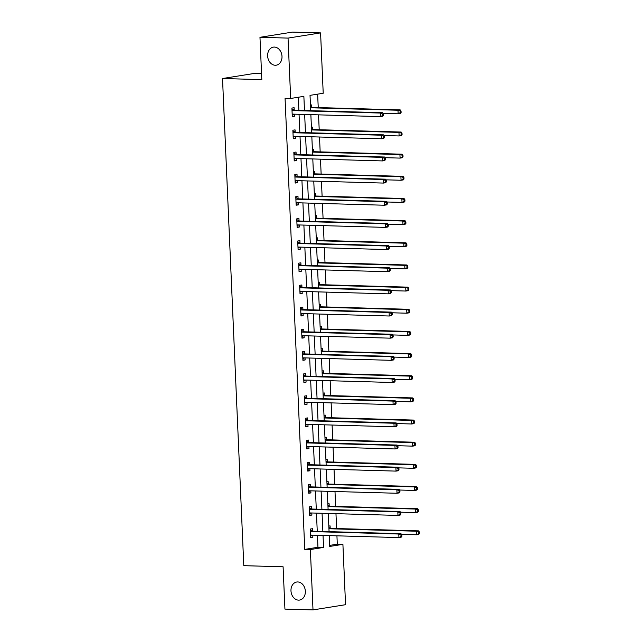 <?xml version="1.0" encoding="UTF-8"?>
<svg xmlns="http://www.w3.org/2000/svg" width="642" height="642" viewBox="0 0 642 642"><rect width="100%" height="100%" fill="white"/><g stroke="black" fill="none" stroke-linecap="round" stroke-linejoin="round"><path stroke-width="0.96" d="M297.768 581.949A9.14 7.142 80.9 0 1 305.303 590.576A9.14 7.142 80.9 0 1 299.605 600.061A9.14 7.142 80.9 0 1 298.562 600.134A9.14 7.142 80.9 0 1 291.027 591.507A9.14 7.142 80.9 0 1 296.724 582.021A9.14 7.142 80.9 0 1 297.768 581.949M274.415 47.075A9.14 7.142 80.9 0 1 281.95 55.702A9.14 7.142 80.9 0 1 276.253 65.187A9.14 7.142 80.9 0 1 275.209 65.251A9.14 7.142 80.9 0 1 267.674 56.624A9.14 7.142 80.9 0 1 273.372 47.139A9.14 7.142 80.9 0 1 274.415 47.075M261.551 73.501L255.059 73.316L222.517 78.517L243.791 565.674L283.09 566.782L284.936 609.106L313.007 609.9L310.367 549.536L323.56 547.425L323.038 535.436M222.517 78.517L261.816 79.624L259.97 37.3L292.511 32.1L320.583 32.894L323.215 93.251L310.022 95.361L310.688 110.673M329.675 545.395L337.299 544.175L336.93 535.821M336.617 528.551L335.967 513.672M335.646 506.394L334.996 491.515M334.683 484.237L334.033 469.358M333.712 462.079L333.062 447.201M332.741 439.922L332.099 425.044M331.778 417.765L331.128 402.887M330.807 395.608L330.157 380.73M329.844 373.451L329.194 358.573M328.873 351.294L328.222 336.416M327.91 329.137L327.26 314.259M326.938 306.98L326.288 292.102M325.976 284.831L325.325 269.945M325.004 262.674L324.354 247.796M324.041 240.517L323.391 225.639M323.07 218.36L322.42 203.482M322.099 196.203L321.457 181.325M321.136 174.046L320.486 159.168M320.165 151.889L319.515 137.011M319.202 129.732L318.552 114.854M318.231 107.575L317.646 94.141M337.299 544.175L342.908 544.336L345.548 604.7L313.007 609.9M310.447 105.111L311.699 104.911L311.795 107.206M311.418 127.268L312.662 127.068L312.766 129.363M312.381 149.425L313.633 149.225L313.729 151.52M313.352 171.575L314.596 171.382L314.7 173.677M314.315 193.732L315.567 193.531L315.663 195.834M315.286 215.889L316.53 215.688L316.634 217.991M316.249 238.046L317.501 237.845L317.597 240.148M317.22 260.203L318.472 260.002L318.568 262.305M318.191 282.36L319.435 282.159L319.539 284.462M319.154 304.517L320.406 304.316L320.502 306.619M320.125 326.674L321.369 326.473L321.473 328.776M321.088 348.831L322.34 348.63L322.436 350.925M322.059 370.988L323.303 370.787L323.407 373.082M323.022 393.145L324.274 392.944L324.37 395.239M323.993 415.302L325.237 415.101L325.342 417.396M324.956 437.451L326.208 437.258L326.305 439.553M325.927 459.608L327.171 459.415L327.276 461.71M326.89 481.765L328.142 481.564L328.239 483.867M327.861 503.922L329.105 503.721L329.21 506.024M328.832 526.079L330.076 525.878L330.181 528.181M304.485 110.496L303.867 96.348L290.674 98.459L285.064 98.298L304.757 549.383L317.95 547.273L317.421 535.276M317.252 531.311L316.458 513.118M316.281 509.154L315.487 490.961M315.318 486.997L314.524 468.804M314.347 464.84L313.553 446.647M313.384 442.683L312.59 424.49M312.413 420.526L311.619 402.333M311.45 398.369L310.656 380.176M310.479 376.212L309.685 358.027M309.508 354.055L308.722 335.87M308.545 331.906L307.751 313.713M307.574 309.749L306.78 291.556M306.611 287.592L305.817 269.399M305.64 265.435L304.846 247.242M304.677 243.278L303.883 225.085M303.706 221.121L302.912 202.928M302.743 198.964L301.949 180.771M301.772 176.807L300.978 158.614M300.809 154.65L300.015 136.457M299.838 132.493L299.044 114.3M298.867 110.336L298.297 97.239M294.205 110.023L294.108 107.72L291.909 108.073L292.279 116.595L294.477 116.242L294.389 114.172M295.176 132.18L295.071 129.877L292.872 130.23L293.25 138.752L295.448 138.399L295.36 136.329M296.139 154.337L296.042 152.034L293.843 152.387L294.213 160.909L296.411 160.556L296.323 158.486M297.11 176.486L297.013 174.191L294.814 174.544L295.184 183.066L297.382 182.713L297.294 180.643M298.081 198.643L297.976 196.348L295.777 196.701L296.147 205.223L298.345 204.87L298.257 202.8M299.044 220.8L298.947 218.505L296.748 218.858L297.118 227.38L299.316 227.027L299.228 224.957M300.015 242.957L299.91 240.662L297.711 241.015L298.089 249.529L300.287 249.184L300.191 247.114M300.978 265.114L300.881 262.819L298.682 263.164L299.052 271.686L301.25 271.341L301.162 269.263M301.949 287.271L301.844 284.976L299.645 285.321L300.023 293.843L302.221 293.49L302.125 291.42M302.912 309.428L302.815 307.133L300.617 307.478L300.986 316L303.185 315.647L303.096 313.577M303.883 331.585L303.778 329.282L301.579 329.635L301.957 338.157L304.156 337.804L304.059 335.734M304.846 353.742L304.749 351.439L302.551 351.792L302.92 360.314L305.119 359.961L305.03 357.891M305.817 375.899L305.712 373.596L303.514 373.949L303.891 382.471L306.09 382.118L306.001 380.048M306.78 398.056L306.683 395.753L304.485 396.106L304.854 404.629L307.053 404.275L306.964 402.205M307.751 420.213L307.654 417.91L305.456 418.263L305.825 426.786L308.024 426.432L307.935 424.362M308.722 442.37L308.617 440.067L306.419 440.42L306.788 448.943L308.987 448.589L308.898 446.519M309.685 464.519L309.588 462.224L307.39 462.577L307.759 471.1L309.958 470.747L309.869 468.676M310.656 486.676L310.551 484.381L308.353 484.734L308.73 493.257L310.921 492.904L310.832 490.833M311.619 508.833L311.522 506.538L309.324 506.891L309.693 515.414L311.892 515.061L311.803 512.99M312.59 530.99L312.485 528.695L310.287 529.048L310.664 537.563L312.863 537.218L312.766 535.147M259.97 37.3L288.041 38.095L320.583 32.894M304.757 549.383L310.367 549.536M290.674 98.459L288.041 38.095M322.862 531.472L322.067 513.279M321.899 509.315L321.104 491.122M320.928 487.158L320.133 468.965M319.965 465.001L319.17 446.808M318.994 442.844L318.199 424.651M318.031 420.687L317.236 402.494M317.06 398.53L316.265 380.337M316.097 376.373L315.302 358.18M315.126 354.215L314.331 336.023M314.155 332.058L313.368 313.866M313.192 309.901L312.397 291.709M312.221 287.744L311.426 269.56M311.258 265.595L310.463 247.403M310.287 243.438L309.492 225.246M309.324 221.281L308.529 203.089M308.353 199.124L307.558 180.932M307.39 176.967L306.595 158.775M306.419 154.81L305.624 136.618M305.456 132.653L304.661 114.461M329.242 535.605L329.715 546.446L342.908 544.336M310.864 114.637L311.659 132.83M311.835 136.794L312.63 154.987M312.798 158.951L313.593 177.144M313.769 181.108L314.564 199.301M314.732 203.265L315.527 221.45M315.703 225.422L316.498 243.607M316.667 247.571L317.461 265.764M317.638 269.728L318.432 287.921M318.601 291.885L319.395 310.078M319.572 314.042L320.366 332.235M320.543 336.199L321.329 354.392M321.506 358.356L322.3 376.549M322.477 380.513L323.271 398.706M323.44 402.67L324.234 420.863M324.411 424.827L325.205 443.02M325.374 446.984L326.168 465.177M326.345 469.142L327.139 487.334M327.308 491.299L328.102 509.483M328.279 513.456L329.073 531.64M317.95 547.273L323.56 547.425M292.262 116.178L294.477 116.242M293.233 138.335L295.448 138.399M294.197 160.492L296.411 160.556M295.168 182.649L297.382 182.713M296.131 204.806L298.345 204.87M297.102 226.963L299.316 227.027M298.065 249.12L300.287 249.184M299.036 271.277L301.25 271.341M299.999 293.434L302.221 293.49M300.97 315.591L303.185 315.647M301.933 337.748L304.156 337.804M302.904 359.897L305.119 359.961M303.875 382.054L306.09 382.118M304.838 404.211L307.053 404.275M305.809 426.368L308.024 426.432M306.772 448.525L308.987 448.589M307.743 470.682L309.958 470.747M308.706 492.839L310.921 492.904M309.677 514.996L311.892 515.061M310.64 537.153L312.863 537.218M383.507 115.335L383.451 113.915L382.568 114.051L382.632 115.472L383.507 115.335L382.76 116.25L380.562 116.603L292.752 114.124A1.428 1.115 -99.1 0 0 292.343 114.22L292.182 114.292M382.632 115.472L380.562 116.603L380.401 113.056L382.6 112.703L294.798 110.223A1.428 1.115 -99.1 0 1 294.373 110.111L291.941 108.827M292.006 110.368L292.174 110.464A1.428 1.115 -99.1 0 0 292.6 110.576L380.401 113.056L382.568 114.051M293.94 114.156L292.214 115.006M383.451 113.915L382.6 112.703M383.065 113.369L398.144 113.795L397.992 110.239L400.191 109.886L312.389 107.415A1.428 1.115 80.9 0 1 311.964 107.294L310.511 106.532M400.159 111.243L400.223 112.663L401.098 112.519L401.041 111.098L397.992 110.239L310.567 107.776M401.098 112.519L400.343 113.441L398.144 113.795L400.223 112.663M400.191 109.886L401.041 111.098M384.478 137.492L384.414 136.072L383.539 136.208L383.595 137.629L384.478 137.492L383.723 138.407L381.525 138.76L293.723 136.281A1.428 1.115 -99.1 0 0 293.306 136.369L293.145 136.449M383.595 137.629L381.525 138.76L381.372 135.213L383.571 134.86L295.769 132.38A1.428 1.115 -99.1 0 1 295.344 132.268L292.913 130.984M292.977 132.525L293.145 132.613A1.428 1.115 -99.1 0 0 293.571 132.733L381.372 135.213L383.539 136.208M294.911 136.313L293.177 137.163M384.414 136.072L383.571 134.86M385.449 159.649L385.385 158.229L384.502 158.365L384.566 159.786L385.449 159.649L384.694 160.564L382.496 160.917L294.694 158.438A1.428 1.115 -99.1 0 0 294.277 158.526L294.116 158.606M384.566 159.786L382.496 160.917L382.335 157.362L384.534 157.017L296.732 154.537A1.428 1.115 -99.1 0 1 296.307 154.425L293.875 153.141M293.94 154.682L294.108 154.77A1.428 1.115 -99.1 0 0 294.534 154.891L382.335 157.362L384.502 158.365M295.874 158.47L294.148 159.32M385.385 158.229L384.534 157.017M384.036 135.526L399.115 135.952L398.963 132.396L401.162 132.043L313.36 129.572A1.428 1.115 80.9 0 1 312.935 129.451L311.482 128.689M401.13 133.4L401.186 134.82L402.069 134.676L402.004 133.255L398.963 132.396L311.53 129.933M402.069 134.676L401.314 135.598L399.115 135.952L401.186 134.82M401.162 132.043L402.004 133.255M384.999 157.675L400.086 158.101L399.926 154.553L402.125 154.2L314.323 151.721A1.428 1.115 80.9 0 1 313.898 151.608L312.445 150.846M402.093 155.557L402.157 156.977L403.032 156.833L402.975 155.412L399.926 154.553L312.502 152.09M403.032 156.833L402.277 157.755L400.086 158.101L402.157 156.977M402.125 154.2L402.975 155.412M386.412 181.806L386.348 180.386L385.473 180.522L385.537 181.943L386.412 181.806L385.657 182.721L383.459 183.074L295.657 180.595A1.428 1.115 -99.1 0 0 295.24 180.683L295.079 180.763M385.537 181.943L383.459 183.074L383.306 179.519L385.505 179.174L297.703 176.694A1.428 1.115 -99.1 0 1 297.278 176.574L294.847 175.298M294.911 176.839L295.079 176.927A1.428 1.115 -99.1 0 0 295.505 177.048L383.306 179.519L385.473 180.522M296.845 180.627L295.111 181.477M386.348 180.386L385.505 179.174M387.383 203.955L387.319 202.535L386.436 202.679L386.5 204.1L387.383 203.955L386.628 204.878L384.43 205.231L296.628 202.752A1.428 1.115 -99.1 0 0 296.211 202.84L296.05 202.92M386.5 204.1L384.43 205.231L384.269 201.676L386.468 201.323L298.666 198.851A1.428 1.115 -99.1 0 1 298.249 198.731L295.81 197.455M295.882 198.996L296.05 199.084A1.428 1.115 -99.1 0 0 296.468 199.197L384.269 201.676L386.436 202.679M297.808 202.784L296.082 203.634M387.319 202.535L386.468 201.323M388.346 226.112L388.282 224.692L387.407 224.836L387.471 226.257L388.346 226.112L387.591 227.035L385.393 227.388L297.591 224.909A1.428 1.115 -99.1 0 0 297.182 224.997L297.013 225.077M387.471 226.257L385.393 227.388L385.24 223.833L387.439 223.48L299.637 221.008A1.428 1.115 -99.1 0 1 299.212 220.888L296.781 219.612M296.845 221.153L297.013 221.241A1.428 1.115 -99.1 0 0 297.439 221.354L385.24 223.833L387.407 224.836M298.779 224.941L297.045 225.791M388.282 224.692L387.439 223.48M385.97 179.832L401.049 180.258L400.897 176.71L403.096 176.357L315.294 173.878A1.428 1.115 80.9 0 1 314.869 173.765L313.416 173.003M403.064 177.714L403.12 179.134L404.003 178.99L403.938 177.569L400.897 176.71L313.465 174.239M404.003 178.99L403.248 179.912L401.049 180.258L403.12 179.134M403.096 176.357L403.938 177.569M386.933 201.989L402.02 202.415L401.86 198.868L404.059 198.514L316.257 196.035A1.428 1.115 80.9 0 1 315.832 195.922L314.379 195.16M404.027 199.871L404.091 201.291L404.966 201.147L404.909 199.726L401.86 198.868L314.436 196.396M404.966 201.147L404.219 202.07L402.02 202.415L404.091 201.291M404.059 198.514L404.909 199.726M387.904 224.146L402.983 224.572L402.831 221.025L405.03 220.671L317.228 218.192A1.428 1.115 80.9 0 1 316.803 218.079L315.35 217.317M404.998 222.028L405.054 223.448L405.937 223.304L405.872 221.883L402.831 221.025L315.399 218.553M405.937 223.304L405.182 224.218L402.983 224.572L405.054 223.448M405.03 220.671L405.872 221.883M388.867 246.303L403.954 246.729L403.794 243.182L405.993 242.828L318.191 240.349A1.428 1.115 80.9 0 1 317.766 240.236L316.313 239.474M405.961 244.177L406.025 245.597L406.908 245.461L406.843 244.04L403.794 243.182L316.37 240.71M406.908 245.461L406.153 246.376L403.954 246.729L406.025 245.597M405.993 242.828L406.843 244.04M389.838 268.46L404.917 268.886L404.765 265.339L406.964 264.986L319.162 262.506A1.428 1.115 80.9 0 1 318.737 262.393L317.284 261.631M406.932 266.334L406.996 267.754L407.871 267.618L407.806 266.197L404.765 265.339L317.341 262.867M407.871 267.618L407.116 268.533L404.917 268.886L406.996 267.754M406.964 264.986L407.806 266.197M390.801 290.617L405.888 291.043L405.728 287.496L407.927 287.143L320.125 284.663A1.428 1.115 80.9 0 1 319.708 284.55L318.247 283.78M407.895 288.491L407.959 289.911L408.842 289.775L408.777 288.354L405.728 287.496L318.304 285.024M408.842 289.775L408.087 290.69L405.888 291.043L407.959 289.911M407.927 287.143L408.777 288.354M391.772 312.774L406.851 313.2L406.699 309.645L408.898 309.3L321.096 306.82A1.428 1.115 80.9 0 1 320.671 306.707L319.218 305.937M408.866 310.648L408.93 312.068L409.805 311.932L409.74 310.511L406.699 309.645L319.275 307.181M409.805 311.932L409.05 312.847L406.851 313.2L408.93 312.068M408.898 309.3L409.74 310.511M392.743 334.931L407.822 335.357L407.67 331.802L409.869 331.457L322.059 328.977A1.428 1.115 80.9 0 1 321.642 328.865L320.181 328.094M409.829 332.805L409.893 334.225L410.776 334.089L410.711 332.668L407.67 331.802L320.238 329.338M410.776 334.089L410.021 335.004L407.822 335.357L409.893 334.225M409.869 331.457L410.711 332.668M393.707 357.088L408.785 357.514L408.633 353.959L410.832 353.614L323.03 351.134A1.428 1.115 80.9 0 1 322.605 351.013L321.152 350.251M410.8 354.962L410.864 356.382L411.739 356.246L411.683 354.825L408.633 353.959L321.209 351.495M411.739 356.246L410.984 357.161L408.785 357.514L410.864 356.382M410.832 353.614L411.683 354.825M394.678 379.245L409.757 379.671L409.604 376.116L411.803 375.763L324.001 373.291A1.428 1.115 80.9 0 1 323.576 373.171L322.123 372.408M411.771 377.119L411.827 378.539L412.71 378.395L412.646 376.974L409.604 376.116L322.172 373.652M412.71 378.395L411.955 379.318L409.757 379.671L411.827 378.539M411.803 375.763L412.646 376.974M395.641 401.402L410.728 401.828L410.567 398.273L412.766 397.92L324.964 395.448A1.428 1.115 80.9 0 1 324.539 395.328L323.087 394.565M412.734 399.276L412.798 400.696L413.673 400.552L413.617 399.131L410.567 398.273L323.143 395.809M413.673 400.552L412.918 401.475L410.728 401.828L412.798 400.696M412.766 397.92L413.617 399.131M396.612 423.559L411.691 423.985L411.538 420.43L413.737 420.077L325.935 417.597A1.428 1.115 80.9 0 1 325.51 417.485L324.058 416.722M413.705 421.433L413.761 422.853L414.644 422.709L414.58 421.288L411.538 420.43L324.106 417.966M414.644 422.709L413.889 423.632L411.691 423.985L413.761 422.853M413.737 420.077L414.58 421.288M397.575 445.708L412.662 446.134L412.501 442.587L414.7 442.234L326.898 439.754A1.428 1.115 80.9 0 1 326.473 439.642L325.021 438.879M414.668 443.59L414.732 445.01L415.607 444.866L415.551 443.445L412.501 442.587L325.077 440.123M415.607 444.866L414.86 445.789L412.662 446.134L414.732 445.01M414.7 442.234L415.551 443.445M398.546 467.866L413.625 468.291L413.472 464.744L415.671 464.391L327.869 461.911A1.428 1.115 80.9 0 1 327.444 461.799L325.992 461.036M415.639 465.747L415.695 467.167L416.578 467.023L416.514 465.602L413.472 464.744L326.04 462.272M416.578 467.023L415.823 467.946L413.625 468.291L415.695 467.167M415.671 464.391L416.514 465.602M399.509 490.023L414.596 490.448L414.435 486.901L416.634 486.548L328.832 484.068A1.428 1.115 80.9 0 1 328.407 483.956L326.955 483.193M416.602 487.904L416.666 489.324L417.549 489.18L417.485 487.759L414.435 486.901L327.011 484.429M417.549 489.18L416.794 490.103L414.596 490.448L416.666 489.324M416.634 486.548L417.485 487.759M400.48 512.18L415.559 512.605L415.406 509.058L417.605 508.705L329.803 506.225A1.428 1.115 80.9 0 1 329.378 506.113L327.926 505.35M417.573 510.061L417.637 511.473L418.512 511.337L418.448 509.917L415.406 509.058L327.982 506.586M418.512 511.337L417.757 512.252L415.559 512.605L417.637 511.473M417.605 508.705L418.448 509.917M401.443 534.337L416.53 534.762L416.369 531.215L418.568 530.862L330.766 528.382A1.428 1.115 80.9 0 1 330.349 528.27L328.889 527.507M418.536 532.21L418.6 533.63L419.483 533.494L419.419 532.074L416.369 531.215L328.945 528.743M419.483 533.494L418.728 534.409L416.53 534.762L418.6 533.63M418.568 530.862L419.419 532.074M389.317 248.269L389.253 246.849L388.37 246.993L388.434 248.414L389.317 248.269L388.562 249.192L386.364 249.545L298.562 247.066A1.428 1.115 -99.1 0 0 298.145 247.154L297.984 247.234M388.434 248.414L386.364 249.545L386.211 245.99L388.41 245.637L300.6 243.166A1.428 1.115 -99.1 0 1 300.183 243.045L297.744 241.769M297.816 243.31L297.984 243.398A1.428 1.115 -99.1 0 0 298.402 243.511L386.211 245.99L388.37 246.993M299.75 247.098L298.016 247.948M389.253 246.849L388.41 245.637M390.28 270.426L390.224 269.006L389.341 269.15L389.405 270.571L390.28 270.426L389.525 271.349L387.327 271.702L299.525 269.223A1.428 1.115 -99.1 0 0 299.116 269.311L298.955 269.391M389.405 270.571L387.327 271.702L387.174 268.147L389.373 267.794L301.571 265.315A1.428 1.115 -99.1 0 1 301.146 265.202L298.715 263.926M298.779 265.467L298.947 265.555A1.428 1.115 -99.1 0 0 299.373 265.668L387.174 268.147L389.341 269.15M300.713 269.255L298.979 270.105M390.224 269.006L389.373 267.794M391.251 292.583L391.187 291.163L390.312 291.308L390.368 292.728L391.251 292.583L390.497 293.506L388.298 293.851L300.496 291.38A1.428 1.115 -99.1 0 0 300.079 291.468L299.918 291.548M390.368 292.728L388.298 293.851L388.145 290.304L390.344 289.951L302.543 287.472A1.428 1.115 -99.1 0 1 302.117 287.359L299.678 286.083M299.75 287.624L299.918 287.712A1.428 1.115 -99.1 0 0 300.344 287.825L388.145 290.304L390.312 291.308M301.684 291.412L299.95 292.262M391.187 291.163L390.344 289.951M392.214 314.74L392.158 313.32L391.275 313.465L391.339 314.885L392.214 314.74L391.459 315.663L389.269 316.008L301.459 313.537A1.428 1.115 -99.1 0 0 301.05 313.625L300.889 313.705M391.339 314.885L389.269 316.008L389.108 312.461L391.307 312.108L303.505 309.629A1.428 1.115 -99.1 0 1 303.08 309.516L300.649 308.24M300.713 309.781L300.881 309.869A1.428 1.115 -99.1 0 0 301.307 309.982L389.108 312.461L391.275 313.465M302.647 313.569L300.921 314.42M392.158 313.32L391.307 312.108M393.185 336.898L393.121 335.477L392.246 335.622L392.302 337.042L393.185 336.898L392.431 337.812L390.232 338.165L302.43 335.686A1.428 1.115 -99.1 0 0 302.013 335.782L301.852 335.862M392.302 337.042L390.232 338.165L390.079 334.618L392.278 334.265L304.477 331.786A1.428 1.115 -99.1 0 1 304.051 331.673L301.612 330.397M301.684 331.938L301.852 332.026A1.428 1.115 -99.1 0 0 302.278 332.139L390.079 334.618L392.246 335.622M303.618 335.726L301.884 336.577M393.121 335.477L392.278 334.265M394.148 359.055L394.092 357.634L393.209 357.771L393.273 359.191L394.148 359.055L393.402 359.969L391.203 360.322L303.393 357.843A1.428 1.115 -99.1 0 0 302.984 357.939L302.823 358.019M393.273 359.191L391.203 360.322L391.042 356.775L393.241 356.422L305.44 353.943A1.428 1.115 -99.1 0 1 305.014 353.83L302.583 352.546M302.647 354.095L302.815 354.183A1.428 1.115 -99.1 0 0 303.241 354.296L391.042 356.775L393.209 357.771M304.581 357.883L302.855 358.734M394.092 357.634L393.241 356.422M395.119 381.212L395.055 379.791L394.18 379.928L394.236 381.348L395.119 381.212L394.365 382.126L392.166 382.48L304.364 380A1.428 1.115 -99.1 0 0 303.947 380.096L303.786 380.168M394.236 381.348L392.166 382.48L392.013 378.932L394.212 378.579L306.411 376.1A1.428 1.115 -99.1 0 1 305.985 375.987L303.554 374.703M303.618 376.252L303.786 376.34A1.428 1.115 -99.1 0 0 304.212 376.453L392.013 378.932L394.18 379.928M305.552 380.032L303.818 380.891M395.055 379.791L394.212 378.579M396.09 403.369L396.026 401.948L395.143 402.085L395.207 403.505L396.09 403.369L395.336 404.283L393.137 404.637L305.335 402.157A1.428 1.115 -99.1 0 0 304.918 402.253L304.757 402.325M395.207 403.505L393.137 404.637L392.976 401.089L395.175 400.736L307.374 398.257A1.428 1.115 -99.1 0 1 306.948 398.144L304.517 396.86M304.581 398.401L304.749 398.497A1.428 1.115 -99.1 0 0 305.175 398.61L392.976 401.089L395.143 402.085M306.515 402.189L304.79 403.04M396.026 401.948L395.175 400.736M397.053 425.526L396.989 424.105L396.114 424.242L396.178 425.662L397.053 425.526L396.299 426.44L394.1 426.794L306.298 424.314A1.428 1.115 -99.1 0 0 305.881 424.402L305.72 424.482M396.178 425.662L394.1 426.794L393.947 423.247L396.146 422.893L308.345 420.414A1.428 1.115 -99.1 0 1 307.919 420.301L305.488 419.017M305.552 420.558L305.72 420.646A1.428 1.115 -99.1 0 0 306.146 420.767L393.947 423.247L396.114 424.242M307.486 424.346L305.752 425.197M396.989 424.105L396.146 422.893M398.024 447.683L397.96 446.262L397.077 446.399L397.141 447.819L398.024 447.683L397.27 448.597L395.071 448.951L307.269 446.471A1.428 1.115 -99.1 0 0 306.852 446.559L306.691 446.639M397.141 447.819L395.071 448.951L394.91 445.396L397.109 445.05L309.308 442.571A1.428 1.115 -99.1 0 1 308.89 442.458L306.451 441.174M306.523 442.715L306.691 442.803A1.428 1.115 -99.1 0 0 307.109 442.924L394.91 445.396L397.077 446.399M308.449 446.503L306.724 447.354M397.96 446.262L397.109 445.05M398.987 469.84L398.923 468.419L398.048 468.556L398.112 469.976L398.987 469.84L398.233 470.755L396.034 471.108L308.232 468.628A1.428 1.115 -99.1 0 0 307.823 468.716L307.654 468.796M398.112 469.976L396.034 471.108L395.881 467.553L398.08 467.207L310.279 464.728A1.428 1.115 -99.1 0 1 309.853 464.607L307.422 463.331M307.486 464.872L307.654 464.96A1.428 1.115 -99.1 0 0 308.08 465.081L395.881 467.553L398.048 468.556M309.42 468.66L307.687 469.511M398.923 468.419L398.08 467.207M399.958 491.989L399.894 490.568L399.011 490.713L399.075 492.133L399.958 491.989L399.204 492.912L397.005 493.265L309.203 490.785A1.428 1.115 -99.1 0 0 308.786 490.873L308.625 490.953M399.075 492.133L397.005 493.265L396.852 489.71L399.051 489.356L311.242 486.885A1.428 1.115 -99.1 0 1 310.824 486.764L308.385 485.488M308.457 487.029L308.625 487.118A1.428 1.115 -99.1 0 0 309.043 487.23L396.852 489.71L399.011 490.713M310.391 490.817L308.658 491.668M399.894 490.568L399.051 489.356M400.921 514.146L400.865 512.725L399.982 512.87L400.046 514.29L400.921 514.146L400.167 515.069L397.968 515.422L310.166 512.942A1.428 1.115 -99.1 0 0 309.757 513.03L309.596 513.11M400.046 514.29L397.968 515.422L397.815 511.867L400.014 511.513L312.213 509.042A1.428 1.115 -99.1 0 1 311.787 508.921L309.356 507.645M309.42 509.186L309.588 509.275A1.428 1.115 -99.1 0 0 310.014 509.387L397.815 511.867L399.982 512.87M311.354 512.974L309.621 513.825M400.865 512.725L400.014 511.513M401.892 536.303L401.828 534.882L400.953 535.027L401.009 536.447L401.892 536.303L401.138 537.226L398.939 537.579L311.137 535.099A1.428 1.115 -99.1 0 0 310.72 535.187L310.559 535.268M401.009 536.447L398.939 537.579L398.786 534.024L400.985 533.671L313.184 531.199A1.428 1.115 -99.1 0 1 312.758 531.078L310.319 529.802M310.391 531.343L310.559 531.432A1.428 1.115 -99.1 0 0 310.985 531.544L398.786 534.024L400.953 535.027M312.325 535.131L310.592 535.982M401.828 534.882L400.985 533.671M292.174 110.464L294.373 110.111M292.6 110.576L294.798 110.223M292.343 114.22L292.888 114.132M312.389 107.415L310.559 107.704M311.964 107.294L310.551 107.519M293.145 132.613L295.344 132.268M293.571 132.733L295.769 132.38M293.306 136.369L293.851 136.289M294.108 154.77L296.307 154.425M294.534 154.891L296.732 154.537M294.277 158.526L294.822 158.446M313.36 129.572L311.53 129.861M312.935 129.451L311.522 129.676M314.323 151.721L312.493 152.018M313.898 151.608L312.485 151.833M295.079 176.927L297.278 176.574M295.505 177.048L297.703 176.694M295.24 180.683L295.785 180.595M296.05 199.084L298.249 198.731M296.468 199.197L298.666 198.851M296.211 202.84L296.756 202.752M297.013 221.241L299.212 220.888M297.439 221.354L299.637 221.008M297.182 224.997L297.719 224.909M315.294 173.878L313.465 174.175M314.869 173.765L313.457 173.99M316.257 196.035L314.436 196.332M315.832 195.922L314.428 196.147M317.228 218.192L315.399 218.489M316.803 218.079L315.391 218.304M318.191 240.349L316.37 240.646M317.766 240.236L316.362 240.461M319.162 262.506L317.333 262.795M318.737 262.393L317.325 262.618M320.125 284.663L318.304 284.952M319.708 284.55L318.296 284.775M321.096 306.82L319.267 307.109M320.671 306.707L319.259 306.932M322.059 328.977L320.238 329.266M321.642 328.865L320.23 329.089M323.03 351.134L321.201 351.423M322.605 351.013L321.193 351.246M324.001 373.291L322.172 373.58M323.576 373.171L322.164 373.395M324.964 395.448L323.135 395.737M324.539 395.328L323.127 395.552M325.935 417.597L324.106 417.894M325.51 417.485L324.098 417.709M326.898 439.754L325.077 440.051M326.473 439.642L325.069 439.866M327.869 461.911L326.04 462.208M327.444 461.799L326.032 462.023M328.832 484.068L327.011 484.365M328.407 483.956L327.003 484.18M329.803 506.225L327.974 506.522M329.378 506.113L327.966 506.337M330.766 528.382L328.945 528.671M330.349 528.27L328.937 528.494M297.984 243.398L300.183 243.045M298.402 243.511L300.6 243.166M298.145 247.154L298.69 247.066M298.947 265.555L301.146 265.202M299.373 265.668L301.571 265.315M299.116 269.311L299.662 269.223M299.918 287.712L302.117 287.359M300.344 287.825L302.543 287.472M300.079 291.468L300.625 291.38M300.881 309.869L303.08 309.516M301.307 309.982L303.505 309.629M301.05 313.625L301.596 313.537M301.852 332.026L304.051 331.673M302.278 332.139L304.477 331.786M302.013 335.782L302.559 335.694M302.815 354.183L305.014 353.83M303.241 354.296L305.44 353.943M302.984 357.939L303.53 357.851M303.786 376.34L305.985 375.987M304.212 376.453L306.411 376.1M303.947 380.096L304.493 380.008M304.749 398.497L306.948 398.144M305.175 398.61L307.374 398.257M304.918 402.253L305.464 402.165M305.72 420.646L307.919 420.301M306.146 420.767L308.345 420.414M305.881 424.402L306.427 424.322M306.691 442.803L308.89 442.458M307.109 442.924L309.308 442.571M306.852 446.559L307.398 446.479M307.654 464.96L309.853 464.607M308.08 465.081L310.279 464.728M307.823 468.716L308.361 468.628M308.625 487.118L310.824 486.764M309.043 487.23L311.242 486.885M308.786 490.873L309.332 490.785M309.588 509.275L311.787 508.921M310.014 509.387L312.213 509.042M309.757 513.03L310.303 512.942M310.559 531.432L312.758 531.078M310.985 531.544L313.184 531.199M310.72 535.187L311.266 535.099"/></g></svg>
